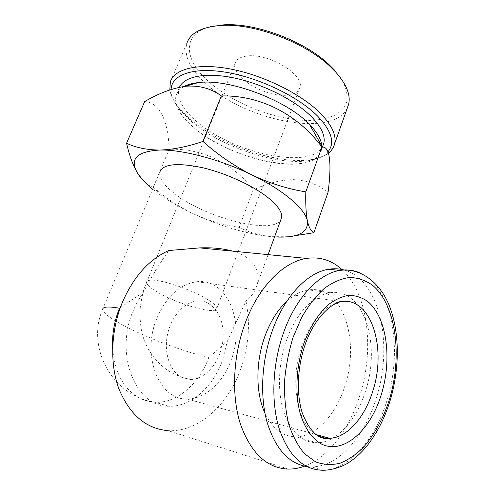 <?xml version="1.0" encoding="UTF-8"?>
<svg xmlns="http://www.w3.org/2000/svg" width="495" height="495" viewBox="0 0 495 495"><rect width="100%" height="100%" fill="white"/><g stroke="black" fill="none" stroke-linecap="round" stroke-linejoin="round"><path stroke-width="0.37" stroke-dasharray="2.48 1.86" d="M181.665 377.32L190.631 379.467C204.058 379.461 217.379 365.347 221.655 347.669C226.011 330.01 220.912 311.046 209.478 303.949C205.778 301.672 201.75 300.682 197.394 300.979C184.517 301.839 171.301 316.262 167.502 334.589C163.61 352.898 169.995 371.547 181.665 377.32M246.925 56.034C240.329 56.9 236.393 59.307 235.113 63.242C230.262 76.335 265.103 97.435 286.574 95.182C294.03 94.582 298.466 92.058 299.89 87.59C305.093 75.036 268.296 52.637 246.925 56.034M156.89 318.266C166.567 296.257 179.914 284.074 196.911 281.717C227.582 277.998 245.613 323.247 231.128 360.088C223.146 382.579 204.868 399.409 186.813 398.896C159.173 400.226 141.149 355.311 156.89 318.266M179.462 87.244L178.887 88.76C176.653 98.629 182.661 109.605 196.905 121.702C232.959 153.4 311.361 170.398 322.746 146.242M184.344 86.421C179.97 88.729 177.21 91.73 176.065 95.43C173.906 105.138 179.994 115.991 194.318 128.001C232.18 161.036 315.699 177.668 321.379 150.047C322.994 142.628 318.7 133.786 308.503 123.509C285.244 99.501 227.533 78.241 197.864 82.702M171.103 89.484C171.016 95.851 173.993 102.725 180.025 110.113L191.918 121.931C222.899 148.283 281.643 167.131 312.444 159.885C319.405 158.326 324.584 155.634 327.975 151.798M328.463 153.079C325.036 155.727 320.568 157.67 315.055 158.901C283.227 166.394 222.985 147.065 191.095 119.908L178.837 107.706C173.77 101.481 170.763 95.554 169.822 89.904M170.336 81.922L186.807 43.374C183.732 55.855 190.142 69.3 206.038 83.723C245.6 120.997 333.11 138.445 347.292 108.021M334.403 70.005L342.781 81.322C346.345 88.636 347.719 95.312 346.908 101.351C344.904 106.889 341.074 111.425 335.412 114.964C328.872 117.878 321.1 119.685 312.104 120.384C279.446 121.677 234.345 104.748 208.581 81.52C184.01 59.994 181.319 34 210.387 26.761M184.053 86.458C167.069 95.64 177.235 116.783 202.269 134.096C227.292 151.495 264.132 164.123 290.806 164.26C311.027 164.13 321.354 158.047 321.8 146M142.535 179.728C145.957 183.218 149.552 185.718 153.32 187.221L154.756 188.428C167.001 198.885 180.149 207.473 194.201 214.187C208.964 220.807 223.944 225.194 239.135 227.347L253.298 189.975C266.712 183.354 280.083 179.902 293.411 179.623C306.473 180.267 318.025 184.468 328.08 192.227M168.832 250.526C159.402 263.736 150.919 277.639 143.383 292.248L137.808 301.04L133.18 310.767C114.227 354.309 135.84 407.336 168.727 406.228C190.761 407.199 212.937 387.121 222.465 360.453L227.335 341.371L208.828 357.427C184.907 352.193 146.607 337.8 123.255 325.271C109.717 318.019 102.855 312.667 102.669 309.214L159.842 171.994C158.734 178.349 164.222 185.972 176.319 194.881C207.653 218.642 273.302 235.119 280.851 219.644M232.854 251.163C238.398 252.766 243.125 254.956 247.042 257.722C256.794 265.636 260.141 274.675 257.084 284.835C255.21 291.277 251.51 296.666 245.972 301.016L227.335 341.371M365.52 391.019C356.678 419.933 336.835 442.536 317.202 442.815C302.123 442.604 290.924 432.185 283.598 411.568C277.262 391.458 278.301 363.961 286.364 340.715C295.639 313.607 313.62 294.822 330.134 292.724C363.373 287.119 381.41 343.877 365.52 391.019M286.976 301.096C294.092 294.686 301.344 290.961 308.744 289.934C342.262 284.551 360.682 340.294 344.737 386.434C335.87 414.73 315.878 436.714 296.078 436.819C282.992 436.776 272.609 428.88 264.93 413.121M344.402 270.097C379.696 279.681 393.711 344.409 376.392 397.93C364.858 436.262 338.363 466.946 311.714 466.872L306.795 466.544M288.331 469.099L168.065 430.631C198.248 432.537 228.245 404.805 240.811 368.818C248.793 345.887 250.513 323.285 245.972 301.016M304.561 466.16C328.395 457.355 349.377 429.078 359.747 395.771C374.734 349.229 368.132 294.073 342.596 270.171M239.135 227.347C248.558 232.235 259.306 235.342 271.378 236.666L288.684 236.74M153.32 187.221L169.098 149.366C201.49 147.758 233.38 163.319 253.298 189.975M144.62 101.636C159.811 102.286 168.411 121.622 169.098 149.366M120.341 307.568L143.383 292.248M152.67 189.214L160.163 194.869C170.045 201.781 181.393 208.222 194.201 214.187C221.482 226.648 247.203 234.141 271.365 236.666L274.558 236.907M205.004 309.87C212.38 311.077 216.327 310.619 216.853 308.503C217.014 306.51 214.075 303.602 208.042 299.772C195.544 291.79 170.212 282.274 156.81 280.529C150.362 279.663 146.928 280.176 146.514 282.063C146.384 284.334 149.799 287.564 156.76 291.747C169.389 299.345 191.59 307.686 205.004 309.87M196.911 281.717L341.414 301.628C324.955 304.815 311.788 319.473 301.919 345.609C289.649 379.95 296.511 422.353 315.117 433.936M361.016 273.426C392.257 288.127 403.171 349.34 387.028 400.325C375.513 439.071 349.142 470.194 322.616 470.25L311.714 466.872M112.619 348.4C114.865 373.651 124.424 390.512 141.298 398.976L148.079 401.315L155.121 402.28C177.148 403.332 199.324 383.662 208.828 357.427M299.89 87.59L216.853 308.503L215.9 310.841L215.325 310.408C214.44 308.323 212.108 305.96 208.327 303.324C204.565 301.263 200.921 300.484 197.394 300.979M190.631 379.467C180.953 377.722 172.18 373.849 164.321 367.847C157.361 362.192 151.73 355.391 147.43 347.447C143.333 338.79 142.919 336.371 141.527 330.802C140.172 323.012 139.763 315.142 140.302 307.191C141.632 298.417 142.931 292.199 144.194 288.523L235.113 63.242M323.823 143.241L321.379 150.047M312.444 159.885L315.055 158.901M268.098 254.634L257.084 284.835M317.202 442.815L296.078 436.819M168.727 406.228L155.121 402.28C113.225 396.699 85.746 347.942 102.669 309.214M330.134 292.724L308.744 289.934M160.163 194.869L154.756 188.428M180.025 110.113L178.837 107.706M178.887 88.76L176.065 95.43M186.813 398.896L316.045 434.548"/><path stroke-width="0.74" d="M322.746 146.242L323.823 143.241C325.481 135.704 321.249 126.751 311.12 116.393C294.865 100.151 263.253 84.131 234.618 78.068C205.939 71.973 184.239 76.335 179.462 87.244M327.975 151.798C335.226 143.049 331.768 131.144 317.586 116.09C298.535 96.766 259.436 77.795 226.258 72.307C193.007 66.738 171.363 74.863 171.103 89.484M169.822 89.904L170.336 81.922C174.32 68.687 198.396 62.611 231.654 69.238C264.856 75.815 302.117 94.607 320.698 113.572C331.848 125.198 336.501 135.234 334.645 143.686C333.779 147.405 331.718 150.536 328.463 153.079M347.292 108.021L348.647 104.21C350.788 94.991 346.5 84.299 335.783 72.14L329.88 66.225C304.716 42.224 253.935 23.135 221.352 25.431C201.923 26.86 190.408 32.843 186.807 43.374M321.8 146C321.385 139.584 317.27 132.363 309.449 124.344C287.05 100.485 229.804 78.705 199.299 82.473L198.309 82.572C192.506 83.209 187.754 84.509 184.053 86.458M288.684 236.74L313.886 232.706L328.08 192.227C331.65 165.547 330.363 146.446 322.431 147.108L321.899 147.058C298.411 115.106 260.741 94.947 221.333 95.956C211.557 88.673 199.98 85.412 186.609 86.18L185.452 86.291C172.074 88.271 158.462 93.382 144.62 101.636L126.572 143.234C129.461 155.888 133.18 165.961 137.734 173.448L142.535 179.728M280.851 219.644L281.55 217.738C282.484 212.658 278.326 206.236 269.076 198.47C254.232 186.244 226.611 173.361 202.696 167.749C177.42 162.484 163.14 163.901 159.842 171.994M264.93 413.121C255.667 393.315 255.519 362.222 264.769 336.687C270.282 321.558 277.689 309.697 286.976 301.096M306.795 466.544C288.437 463.456 275.133 448.464 266.879 421.561C259.764 395.332 261.707 360.756 272.002 331.588C284.272 296.4 307.537 272.349 328.748 269.249C334.187 268.383 339.403 268.661 344.402 270.097M342.596 270.171C332.287 260.401 320.253 256.478 306.492 258.415L199.72 247.896L168.832 250.526C149.088 259.318 133.57 276.668 122.271 302.569C110.818 330.481 109.612 364.054 119.041 389.194C129.919 414.983 146.26 428.8 168.065 430.631M306.492 258.415C283.406 261.781 258.142 287.063 244.778 324.25C232.959 356.722 231.307 395.579 240.397 424.048C250.94 453.173 266.916 468.19 288.331 469.099C293.758 469.149 299.166 468.171 304.561 466.16M313.886 232.706C311.095 231.406 308.942 227.508 307.426 220.999C306.046 214.044 305.508 204.336 305.805 191.874C287.737 188.979 269.868 183.373 252.196 175.057C234.642 166.258 218.215 155.046 202.913 141.434L221.333 95.956M202.913 141.434C187.302 146.792 172.922 149.663 159.774 150.041C147.009 149.973 135.939 147.702 126.572 143.234M305.805 191.874L321.899 147.058M102.669 309.214C103.078 306.653 108.683 306.331 119.493 308.243L120.341 307.568M199.72 247.896C211.742 247.382 222.787 248.471 232.854 251.163M274.558 236.907C297.526 238.219 308.478 232.916 307.426 220.999C305.297 209.051 283.889 190.389 252.196 175.057C220.795 159.607 182.599 149.471 159.774 150.041C136.527 151.427 129.176 159.229 137.734 173.448C140.951 178.497 145.932 183.756 152.67 189.214M210.387 26.761L223.771 24.837C255.34 22.609 304.32 41.017 328.686 64.27L334.403 70.005M197.864 82.702C192.406 83.346 187.902 84.589 184.344 86.421M315.117 433.936C319.659 437.017 324.497 438.465 329.633 438.298C347.075 437.871 364.79 417.427 372.76 391.155C387.127 348.146 371.009 296.579 341.414 301.628C330.877 303.218 313.644 318.848 304.877 345.386C297.26 367.63 296.295 394.28 302.284 413.009C309.845 431.826 318.959 440.253 329.633 438.298L316.045 434.548M381.367 394.385C370.538 430.384 343.382 455.14 321.224 443.928C312.06 438.613 304.629 428.014 300.137 413.368C294.878 393.005 296.171 366.999 303.627 344.118C309.728 327.368 318.446 313.613 328.408 304.617C335.195 299.531 341.996 296.443 348.808 295.354C355.472 295.422 361.641 297.359 367.315 301.177C386.7 316.478 392.467 358.485 381.367 394.385M328.748 269.249L339.842 270.437C359.921 267.349 380.872 282.249 390.227 308.162C399.731 334.007 399.583 369.041 390.19 400.368C384.807 417.959 377.085 433.119 367.018 445.84C361.257 452.875 354.934 458.587 348.047 462.98C343.023 466.29 332.046 470.392 322.616 470.25C303.113 469.792 288.591 455.815 279.062 428.324C270.858 401.439 272.436 364.561 283.239 333.605C295.521 297.971 318.731 273.605 339.842 270.437C347.379 269.231 354.439 270.227 361.016 273.426M389.392 399.576C383.279 418.424 374.74 434.22 363.782 446.979C356.252 454.46 348.319 459.88 339.985 463.24C331.582 465.25 323.408 464.762 315.464 461.773L304.549 453.742C298.021 446.038 292.762 436.194 288.764 424.203C285.658 411.215 284.229 397.163 284.476 382.053C285.739 366.739 288.61 351.821 293.096 337.305L301.653 317.437C308.496 305.601 316.064 295.905 324.367 288.344C332.85 282.206 341.315 278.567 349.748 277.447C357.965 277.751 365.539 280.337 372.469 285.219C396.043 304.716 402.757 355.781 389.392 399.576M119.493 308.243C114.24 321.23 111.95 334.614 112.619 348.4M348.647 104.21L334.645 143.686M309.449 124.344L322.431 147.108M281.55 217.738L268.098 254.634M198.309 82.572L185.452 86.291M223.771 24.837L221.352 25.431M328.686 64.27L329.88 66.225"/></g></svg>
